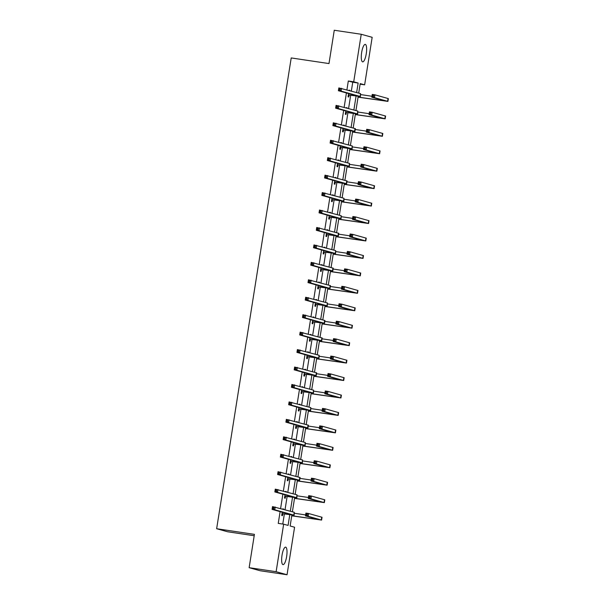 <?xml version="1.0" encoding="UTF-8"?>
<svg xmlns="http://www.w3.org/2000/svg" width="605" height="605" viewBox="0 0 605 605"><rect width="100%" height="100%" fill="white"/><g stroke="black" fill="none" stroke-linecap="round" stroke-linejoin="round"><path stroke-width="0.91" d="M282.021 555.254A8.833 2.375 -81.5 0 1 285.628 547.154A8.833 2.375 -81.5 0 1 286.634 556.539A8.833 2.375 -81.5 0 1 283.027 564.639A8.833 2.375 -81.5 0 1 282.021 555.254M361.654 52.491A8.833 2.375 -81.5 0 1 365.261 44.392A8.833 2.375 -81.5 0 1 366.259 53.769A8.833 2.375 -81.5 0 1 362.652 61.869A8.833 2.375 -81.5 0 1 361.654 52.491M254.198 535.735L227.571 531.765L216.643 528.725L291.209 57.936L328.984 63.57L334.262 30.25L361.238 34.273L372.166 37.313L364.641 84.844L360.209 83.611L358.704 93.094M360.119 84.171L364.641 84.844M291.875 515.036L290.143 525.995L294.575 527.227L287.042 574.75L276.122 571.71L283.647 524.187L288.078 525.42L289.765 514.757M276.122 571.71L249.139 567.687L260.067 570.727L287.042 574.75M351.346 91.052L352.745 82.227L348.314 80.994L346.922 89.82M346.423 92.943L344.154 107.259M343.663 110.39L341.394 124.706M340.895 127.836L338.634 142.152M338.135 145.283L335.866 159.599M335.374 162.722L333.105 177.038M332.606 180.169L330.345 194.485M329.846 197.616L327.577 211.931M327.086 215.062L324.817 229.378M324.318 232.501L322.049 246.817M321.558 249.948L319.289 264.264M318.797 267.395L316.528 281.711M316.029 284.842L313.761 299.157M313.269 302.281L311 316.596M310.509 319.727L308.24 334.043M307.741 337.174L305.472 351.49M304.98 354.621L302.712 368.937M302.213 372.06L299.951 386.376M299.452 389.507L297.184 403.822M296.692 406.953L294.423 421.269M293.924 424.4L291.663 438.716M291.164 441.839L288.895 456.155M288.404 459.286L286.135 473.602M285.636 476.732L283.374 491.048M282.875 494.179L280.607 508.495M280.115 511.618L278.247 523.378L283.647 524.187M282.769 524.051L284.365 513.963M285.038 509.72L287.133 496.516M287.798 492.281L289.893 479.069M290.566 474.834L292.654 461.623M293.327 457.388L295.421 444.183M296.087 439.941L298.182 426.737M298.855 422.502L300.942 409.29M301.615 405.055L303.71 391.843M304.375 387.608L306.47 374.404M307.143 370.162L309.231 356.958M309.904 352.723L311.998 339.511M312.664 335.276L314.759 322.064M315.432 317.829L317.519 304.625M318.192 300.39L320.287 287.178M320.96 282.943L323.047 269.732M323.72 265.497L325.815 252.285M326.481 248.05L328.575 234.846M329.249 230.611L331.336 217.399M332.009 213.164L334.104 199.952M334.769 195.718L336.864 182.506M337.537 178.271L339.624 165.067M340.297 160.832L342.392 147.62M343.058 143.385L345.152 130.173M345.826 125.938L347.913 112.727M348.586 108.492L350.681 95.287M349.796 90.614L349.062 90.41M348.563 93.541L348.049 96.8L348.79 97.004L349.077 95.189M347.036 108.061L346.294 107.856M345.803 110.987L345.289 114.247L346.022 114.451L346.31 112.636M344.275 125.507L343.534 125.303M343.043 128.434L342.521 131.693L343.262 131.898L343.549 130.083M341.507 142.954L340.774 142.75M340.275 145.873L339.76 149.132L340.502 149.344L340.789 147.522M338.747 160.393L338.006 160.189M337.514 163.32L337 166.579L337.734 166.783L338.021 164.968M335.987 177.84L335.246 177.636M334.746 180.766L334.232 184.026L334.973 184.23L335.261 182.415M333.219 195.286L332.485 195.082M331.986 198.213L331.472 201.473L332.205 201.677L332.5 199.862M330.459 212.733L329.717 212.529M329.226 215.652L328.712 218.912L329.445 219.123L329.733 217.301M327.698 230.172L326.957 229.968M326.458 233.099L325.944 236.358L326.685 236.563L326.972 234.748M324.93 247.619L324.197 247.415M323.698 250.546L323.183 253.805L323.917 254.009L324.204 252.194M322.17 265.066L321.429 264.861M320.937 267.992L320.416 271.252L321.157 271.456L321.444 269.641M319.41 282.512L318.669 282.308M318.17 285.431L317.655 288.691L318.396 288.903L318.684 287.08M316.642 299.951L315.908 299.747M315.409 302.878L314.895 306.138L315.628 306.342L315.916 304.527M313.882 317.398L313.14 317.194M312.649 320.325L312.127 323.584L312.868 323.788L313.156 321.973M311.114 334.845L310.38 334.641M309.881 337.772L309.367 341.031L310.108 341.235L310.395 339.42M308.353 352.291L307.612 352.087M307.121 355.211L306.606 358.47L307.34 358.674L307.627 356.859M305.593 369.731L304.852 369.526M304.36 372.657L303.839 375.917L304.58 376.121L304.867 374.306M302.825 387.177L302.092 386.973M301.592 390.104L301.078 393.363L301.819 393.568L302.107 391.753M300.065 404.624L299.324 404.42M298.832 407.551L298.318 410.81L299.051 411.014L299.339 409.199M297.305 422.071L296.563 421.867M296.072 424.99L295.55 428.249L296.291 428.453L296.579 426.638M294.537 439.51L293.803 439.306M293.304 442.436L292.79 445.696L293.531 445.9L293.818 444.085M291.776 456.957L291.035 456.752M290.544 459.883L290.029 463.143L290.763 463.347L291.05 461.532M289.016 474.403L288.275 474.199M287.776 477.33L287.262 480.589L288.003 480.793L288.29 478.978M286.248 491.85L285.515 491.646M285.015 494.769L284.501 498.028L285.235 498.233L285.53 496.418M283.488 509.289L282.747 509.085M282.255 512.216L281.741 515.475L282.474 515.679L282.762 513.864M249.139 567.687L254.418 534.359L216.643 528.725M348.314 80.994L353.713 81.804L361.238 34.273M356.64 92.52L358.145 83.036L353.713 81.804M290.324 511.195L292.525 497.31M293.092 493.748L295.293 479.871M295.853 476.309L298.053 462.424M298.62 458.862L300.814 444.977M301.381 441.416L303.581 427.531M304.141 423.969L306.342 410.092M306.909 406.53L309.102 392.645M309.669 389.083L311.87 375.198M312.43 371.636L314.63 357.752M315.197 354.19L317.391 340.312M317.958 336.751L320.158 322.866M320.718 319.304L322.919 305.419M323.486 301.857L325.679 287.972M326.246 284.41L328.447 270.533M329.007 266.971L331.207 253.087M331.774 249.525L333.975 235.64M334.535 232.078L336.735 218.193M337.295 214.631L339.496 200.754M340.063 197.192L342.264 183.307M342.823 179.745L345.024 165.861M345.591 162.299L347.784 148.414M348.351 144.852L350.552 130.975M351.112 127.413L353.312 113.528M353.88 109.966L356.073 96.082M358.19 96.361L355.944 110.541M355.43 113.808L353.184 127.988M352.662 131.255L350.416 145.427M349.902 148.694L347.656 162.874M347.134 166.141L344.895 180.32M344.374 183.587L342.127 197.767M341.613 201.034L339.367 215.206M338.845 218.473L336.599 232.653M336.085 235.92L333.839 250.099M333.325 253.366L331.079 267.546M330.557 270.813L328.311 284.985M327.797 288.252L325.55 302.432M325.036 305.699L322.79 319.879M322.268 323.146L320.022 337.325M319.508 340.592L317.262 354.764M316.748 358.031L314.502 372.211M313.98 375.478L311.734 389.658M311.22 392.925L308.974 407.105M308.459 410.371L306.213 424.544M305.691 427.811L303.445 441.99M302.931 445.257L300.685 459.437M300.163 462.704L297.925 476.884M297.403 480.151L295.157 494.323M294.643 497.59L292.397 511.769M352.745 82.227L358.145 83.036M349.1 90.183L349.849 90.296M346.332 107.629L347.088 107.743M343.572 125.076L344.321 125.19M340.804 142.515L341.56 142.629M338.044 159.962L338.8 160.075M335.283 177.409L336.032 177.522M332.516 194.855L333.272 194.969M329.755 212.295L330.512 212.408M326.995 229.741L327.744 229.855M324.227 247.188L324.983 247.301M321.467 264.635L322.223 264.748M318.706 282.074L319.455 282.187M315.939 299.52L316.695 299.634M313.178 316.967L313.935 317.08M310.418 334.414L311.167 334.527M307.65 351.853L308.406 351.966M304.89 369.3L305.638 369.413M302.129 386.746L302.878 386.86M299.362 404.193L300.118 404.306M296.601 421.632L297.35 421.745M293.833 439.079L294.59 439.192M291.073 456.525L291.829 456.639M288.313 473.972L289.061 474.086M285.545 491.411L286.301 491.525M282.785 508.858L283.541 508.971M348.336 94.985L357.623 96.089L338.392 90.712L338.838 87.914L360.565 93.616L360.421 96.528L349.433 95.098L348.268 95.393M340.207 88.927L339.125 88.769L338.951 89.888L340.033 90.047L340.207 88.927L341.53 88.315L341.091 91.113L360.421 96.528M340.033 90.047L341.091 91.113L338.392 90.712L338.951 89.888M348.699 94.894L349.433 95.098M339.125 88.769L338.838 87.914M358.077 97.057L385.113 100.952L371.788 97.216L372.234 94.425L374.926 94.826L374.487 97.624L387.911 101.398L358.062 97.148M360.731 94.592L371.939 96.263M373.603 95.439L372.521 95.272L372.347 96.392L373.429 96.558L373.603 95.439L374.926 94.826L388.357 98.6L387.911 101.398M373.429 96.558L374.487 97.624L371.788 97.216L372.347 96.392M372.521 95.272L372.234 94.425M345.576 112.432L354.863 113.528L335.631 108.159L336.07 105.361L357.805 111.055L357.661 113.974L346.673 112.545L345.508 112.84M337.446 106.374L336.365 106.215L336.191 107.335L337.265 107.493L337.446 106.374L338.77 105.762L338.331 108.56L357.661 113.974M337.265 107.493L338.331 108.56L335.631 108.159L336.191 107.335M345.931 112.341L346.673 112.545M336.365 106.215L336.07 105.361M342.808 129.878L352.095 130.975L332.863 125.598L333.31 122.807L355.339 128.623L354.893 131.421L343.912 129.992L342.748 130.287M334.678 123.821L333.605 123.654L333.423 124.774L334.505 124.94L334.678 123.821L336.009 123.208L335.563 126.006L354.893 131.421M334.505 124.94L335.563 126.006L332.863 125.598L333.423 124.774M343.171 129.788L343.912 129.992M333.605 123.654L333.31 122.807M355.316 114.504L382.352 118.398L369.027 114.663L369.466 111.864L372.166 112.273L371.727 115.063L385.151 118.837L355.301 114.595M357.963 112.038L369.179 113.71M370.842 112.878L369.761 112.719L369.587 113.838L370.661 113.997L370.842 112.878L372.166 112.273L385.589 116.047L385.151 118.837M370.661 113.997L371.727 115.063L369.027 114.663L369.587 113.838M369.761 112.719L369.466 111.864M352.556 131.943L379.585 135.838L366.259 132.109L366.706 129.311L369.405 129.712L368.959 132.51L382.383 136.284L352.541 132.041M355.203 129.478L366.411 131.149M368.074 130.325L367.001 130.166L366.819 131.285L367.901 131.444L368.074 130.325L369.405 129.712L382.829 133.486L382.383 136.284M367.901 131.444L368.959 132.51L366.259 132.109L366.819 131.285M367.001 130.166L366.706 129.311M340.048 147.317L349.335 148.422L330.103 143.045L330.549 140.247L352.276 145.949L352.133 148.868L341.144 147.431L339.98 147.726M331.918 141.26L330.837 141.101L330.663 142.22L331.744 142.379L331.918 141.26L333.242 140.655L332.803 143.446L352.133 148.868M331.744 142.379L332.803 143.446L330.103 143.045L330.663 142.22M340.411 147.227L341.144 147.431M330.837 141.101L330.549 140.247M337.287 164.764L346.574 165.868L327.343 160.491L327.781 157.693L349.516 163.395L349.372 166.307L338.384 164.878L337.219 165.173M329.158 158.707L328.076 158.548L327.902 159.667L328.976 159.826L329.158 158.707L330.481 158.094L330.035 160.892L349.372 166.307M328.976 159.826L330.035 160.892L327.343 160.491L327.902 159.667M337.643 164.673L338.384 164.878M328.076 158.548L327.781 157.693M334.52 182.211L343.806 183.307L324.575 177.938L325.021 175.14L347.051 180.956L346.604 183.754L335.624 182.324L334.459 182.619M326.39 176.153L325.316 175.994L325.135 177.106L326.216 177.273L326.39 176.153L327.721 175.541L327.275 178.339L346.604 183.754M326.216 177.273L327.275 178.339L324.575 177.938L325.135 177.106M334.883 182.12L335.624 182.324M325.316 175.994L325.021 175.14M349.788 149.39L376.824 153.284L363.499 149.556L363.945 146.758L366.638 147.159L366.199 149.957L379.622 153.731L349.773 149.48M352.443 146.924L363.65 148.596M365.314 147.771L364.233 147.612L364.059 148.732L365.14 148.891L365.314 147.771L366.638 147.159L380.061 150.932L379.622 153.731M365.14 148.891L366.199 149.957L363.499 149.556L364.059 148.732M364.233 147.612L363.945 146.758M347.028 166.836L374.064 170.731L360.739 166.995L361.177 164.205L363.877 164.605L363.431 167.404L376.862 171.177L347.013 166.927M349.675 164.371L360.89 166.042M362.554 165.218L361.472 165.052L361.298 166.171L362.372 166.337L362.554 165.218L363.877 164.605L377.301 168.379L376.862 171.177M362.372 166.337L363.431 167.404L360.739 166.995L361.298 166.171M361.472 165.052L361.177 164.205M344.268 184.283L371.296 188.178L357.971 184.442L358.417 181.644L361.117 182.052L360.671 184.843L374.094 188.616L344.253 184.374M346.915 181.818L358.122 183.489M359.786 182.657L358.712 182.498L358.531 183.618L359.612 183.776L359.786 182.657L361.117 182.052L374.54 185.826L374.094 188.616M359.612 183.776L360.671 184.843L357.971 184.442L358.531 183.618M358.712 182.498L358.417 181.644M341.5 201.722L368.536 205.617L355.211 201.888L355.657 199.09L358.349 199.491L357.91 202.289L371.334 206.063L341.485 201.82M344.154 199.257L355.362 200.928M357.026 200.104L355.944 199.945L355.77 201.064L356.852 201.223L357.026 200.104L358.349 199.491L371.772 203.265L371.334 206.063M356.852 201.223L357.91 202.289L355.211 201.888L355.77 201.064M355.944 199.945L355.657 199.09M338.74 219.169L365.775 223.063L352.45 219.335L352.889 216.537L355.589 216.938L355.143 219.736L368.574 223.51L338.724 219.26M341.386 216.703L352.602 218.375M354.265 217.55L353.184 217.392L353.002 218.503L354.084 218.67L354.265 217.55L355.589 216.938L369.012 220.712L368.574 223.51M354.084 218.67L355.143 219.736L352.45 219.335L353.002 218.503M353.184 217.392L352.889 216.537M335.979 236.615L363.008 240.51L349.682 236.774L350.129 233.984L352.828 234.385L352.382 237.183L365.806 240.956L335.964 236.706M338.626 234.15L349.834 235.821M351.497 234.997L350.424 234.831L350.242 235.95L351.323 236.116L351.497 234.997L352.828 234.385L366.252 238.158L365.806 240.956M351.323 236.116L352.382 237.183L349.682 236.774L350.242 235.95M350.424 234.831L350.129 233.984M333.211 254.062L360.247 257.957L346.922 254.221L347.368 251.423L350.061 251.831L349.622 254.622L363.045 258.395L333.196 254.153M335.858 251.597L347.073 253.268M348.737 252.436L347.656 252.277L347.482 253.397L348.556 253.555L348.737 252.436L350.061 251.831L363.484 255.605L363.045 258.395M348.556 253.555L349.622 254.622L346.922 254.221L347.482 253.397M347.656 252.277L347.368 251.423M330.451 271.501L357.487 275.396L344.162 271.668L344.6 268.87L347.3 269.27L346.854 272.068L360.277 275.842L330.436 271.6M333.098 269.036L344.313 270.707M345.977 269.883L344.895 269.724L344.714 270.843L345.795 271.002L345.977 269.883L347.3 269.27L360.724 273.044L360.277 275.842M345.795 271.002L346.854 272.068L344.162 271.668L344.714 270.843M344.895 269.724L344.6 268.87M327.683 288.948L354.719 292.843L341.394 289.114L341.84 286.316L344.54 286.717L344.094 289.515L357.517 293.289L327.676 289.039M330.338 286.483L341.545 288.154M343.209 287.33L342.127 287.171L341.954 288.282L343.035 288.449L343.209 287.33L344.54 286.717L357.963 290.491L357.517 293.289M343.035 288.449L344.094 289.515L341.394 289.114L341.954 288.282M342.127 287.171L341.84 286.316M324.923 306.395L351.959 310.289L338.634 306.553L339.072 303.763L341.772 304.164L341.333 306.962L354.757 310.736L324.908 306.485M327.57 303.929L338.785 305.601M340.449 304.776L339.367 304.61L339.193 305.729L340.267 305.896L340.449 304.776L341.772 304.164L355.195 307.937L354.757 310.736M340.267 305.896L341.333 306.962L338.634 306.553L339.193 305.729M339.367 304.61L339.072 303.763M322.162 323.841L349.198 327.736L335.873 324L336.312 321.202L339.012 321.61L338.566 324.401L351.989 328.175L322.147 323.932M324.809 321.368L336.025 323.047M337.681 322.215L336.607 322.057L336.425 323.176L337.507 323.335L337.681 322.215L339.012 321.61L352.435 325.384L351.989 328.175M337.507 323.335L338.566 324.401L335.873 324L336.425 323.176M336.607 322.057L336.312 321.202M319.395 341.28L346.431 345.175L333.105 341.447L333.552 338.649L336.244 339.05L335.805 341.848L349.229 345.621L319.38 341.379M322.049 338.815L333.257 340.486M334.92 339.662L333.839 339.503L333.665 340.623L334.746 340.781L334.92 339.662L336.244 339.05L349.675 342.823L349.229 345.621M334.746 340.781L335.805 341.848L333.105 341.447L333.665 340.623M333.839 339.503L333.552 338.649M316.634 358.727L343.67 362.622L330.345 358.894L330.784 356.095L333.484 356.496L333.045 359.294L346.468 363.068L316.619 358.818M319.281 356.262L330.496 357.933M332.16 357.109L331.079 356.95L330.905 358.062L331.979 358.228L332.16 357.109L333.484 356.496L346.907 360.27L346.468 363.068M331.979 358.228L333.045 359.294L330.345 358.894L330.905 358.062M331.079 356.95L330.784 356.095M313.874 376.174L340.902 380.069L327.577 376.333L328.023 373.542L330.723 373.943L330.277 376.741L343.7 380.515L313.859 376.265M316.521 373.709L327.728 375.38M329.392 374.555L328.318 374.389L328.137 375.508L329.218 375.675L329.392 374.555L330.723 373.943L344.147 377.717L343.7 380.515M329.218 375.675L330.277 376.741L327.577 376.333L328.137 375.508M328.318 374.389L328.023 373.542M311.106 393.621L338.142 397.515L324.817 393.779L325.263 390.981L327.955 391.39L327.517 394.18L340.94 397.954L311.091 393.711M313.761 391.148L324.968 392.827M326.632 391.995L325.55 391.836L325.377 392.955L326.458 393.114L326.632 391.995L327.955 391.39L341.386 395.163L340.94 397.954M326.458 393.114L327.517 394.18L324.817 393.779L325.377 392.955M325.55 391.836L325.263 390.981M308.346 411.06L335.382 414.954L322.057 411.226L322.495 408.428L325.195 408.829L324.756 411.627L338.18 415.401L308.331 411.158M310.993 408.594L322.208 410.266M323.872 409.441L322.79 409.283L322.616 410.402L323.69 410.561L323.872 409.441L325.195 408.829L338.618 412.602L338.18 415.401M323.69 410.561L324.756 411.627L322.057 411.226L322.616 410.402M322.79 409.283L322.495 408.428M305.585 428.506L332.614 432.401L319.289 428.673L319.735 425.875L322.435 426.275L321.989 429.074L335.412 432.847L305.57 428.597M308.232 426.041L319.44 427.712M321.104 426.888L320.03 426.729L319.848 427.841L320.93 428.007L321.104 426.888L322.435 426.275L335.858 430.049L335.412 432.847M320.93 428.007L321.989 429.074L319.289 428.673L319.848 427.841M320.03 426.729L319.735 425.875M302.818 445.953L329.854 449.848L316.528 446.112L316.975 443.321L319.667 443.722L319.228 446.52L332.652 450.294L302.802 446.044M305.472 443.488L316.68 445.159M318.343 444.335L317.262 444.168L317.088 445.288L318.17 445.454L318.343 444.335L319.667 443.722L333.09 447.496L332.652 450.294M318.17 445.454L319.228 446.52L316.528 446.112L317.088 445.288M317.262 444.168L316.975 443.321M300.057 463.4L327.093 467.294L313.768 463.559L314.207 460.76L316.907 461.169L316.46 463.959L329.891 467.733L300.042 463.49M302.704 460.927L313.919 462.606M315.583 461.774L314.502 461.615L314.328 462.734L315.402 462.893L315.583 461.774L316.907 461.169L330.33 464.942L329.891 467.733M315.402 462.893L316.46 463.959L313.768 463.559L314.328 462.734M314.502 461.615L314.207 460.76M331.759 199.658L341.046 200.754L321.815 195.377L322.261 192.587L343.988 198.281L343.844 201.2L332.856 199.771L331.691 200.066M323.63 193.6L322.548 193.434L322.374 194.553L323.456 194.719L323.63 193.6L324.953 192.987L324.514 195.786L343.844 201.2M323.456 194.719L324.514 195.786L321.815 195.377L322.374 194.553M332.122 199.567L332.856 199.771M322.548 193.434L322.261 192.587M328.999 217.097L338.286 218.201L319.054 212.824L319.493 210.026L341.228 215.728L341.084 218.647L330.096 217.21L328.931 217.505M320.869 211.039L319.788 210.88L319.614 212L320.688 212.158L320.869 211.039L322.193 210.434L321.747 213.225L341.084 218.647M320.688 212.158L321.747 213.225L319.054 212.824L319.614 212M329.354 217.006L330.096 217.21M319.788 210.88L319.493 210.026M326.231 234.543L335.518 235.648L316.286 230.271L316.733 227.472L338.762 233.296L338.316 236.086L327.335 234.657L326.171 234.952M318.101 228.486L317.028 228.327L316.846 229.446L317.927 229.605L318.101 228.486L319.432 227.873L318.986 230.671L338.316 236.086M317.927 229.605L318.986 230.671L316.286 230.271L316.846 229.446M326.594 234.453L327.335 234.657M317.028 228.327L316.733 227.472M323.471 251.99L332.758 253.087L313.526 247.717L313.972 244.919L335.699 250.614L335.556 253.533L324.567 252.103L323.403 252.398M315.341 245.932L314.26 245.774L314.086 246.885L315.167 247.052L315.341 245.932L316.665 245.32L316.226 248.118L335.556 253.533M315.167 247.052L316.226 248.118L313.526 247.717L314.086 246.885M323.834 251.899L324.567 252.103M314.26 245.774L313.972 244.919M320.703 269.437L329.997 270.533L310.766 265.156L311.204 262.366L333.234 268.181L332.788 270.979L321.807 269.55L320.642 269.845M312.581 263.379L311.499 263.213L311.318 264.332L312.399 264.498L312.581 263.379L313.904 262.767L313.458 265.565L332.788 270.979M312.399 264.498L313.458 265.565L310.766 265.156L311.318 264.332M321.066 269.346L321.807 269.55M311.499 263.213L311.204 262.366M317.943 286.876L327.229 287.98L307.998 282.603L308.444 279.805L330.474 285.628L330.027 288.426L319.039 286.989L317.882 287.284M309.813 280.818L308.739 280.659L308.558 281.779L309.639 281.938L309.813 280.818L311.144 280.213L310.698 283.004L330.027 288.426M309.639 281.938L310.698 283.004L307.998 282.603L308.558 281.779M318.306 286.785L319.039 286.989M308.739 280.659L308.444 279.805M315.182 304.323L324.469 305.427L305.238 300.05L305.676 297.252L327.411 302.954L327.267 305.865L316.279 304.436L315.114 304.731M307.053 298.265L305.971 298.106L305.797 299.225L306.871 299.384L307.053 298.265L308.376 297.652L307.937 300.451L327.267 305.865M306.871 299.384L307.937 300.451L305.238 300.05L305.797 299.225M315.545 304.232L316.279 304.436M305.971 298.106L305.676 297.252M312.414 321.769L321.709 322.866L302.477 317.496L302.916 314.698L324.945 320.514L324.499 323.312L313.519 321.883L312.354 322.178M304.292 315.712L303.211 315.553L303.029 316.665L304.111 316.831L304.292 315.712L305.616 315.099L305.17 317.897L324.499 323.312M304.111 316.831L305.17 317.897L302.477 317.496L303.029 316.665M312.777 321.678L313.519 321.883M303.211 315.553L302.916 314.698M309.654 339.216L318.941 340.312L299.709 334.936L300.156 332.145L322.185 337.961L321.739 340.759L310.751 339.329L309.594 339.624M301.524 333.158L300.443 332.992L300.269 334.111L301.351 334.278L301.524 333.158L302.855 332.546L302.409 335.344L321.739 340.759M301.351 334.278L302.409 335.344L299.709 334.936L300.269 334.111M310.017 339.118L310.751 339.329M300.443 332.992L300.156 332.145M306.894 356.655L316.181 357.759L296.949 352.382L297.388 349.584L319.122 355.286L318.979 358.205L307.99 356.768L306.826 357.063M298.764 350.598L297.683 350.439L297.509 351.558L298.583 351.717L298.764 350.598L300.088 349.993L299.649 352.783L318.979 358.205M298.583 351.717L299.649 352.783L296.949 352.382L297.509 351.558M307.249 356.564L307.99 356.768M297.683 350.439L297.388 349.584M304.126 374.102L313.413 375.206L294.189 369.829L294.627 367.031L316.657 372.854L316.211 375.644L305.23 374.215L304.065 374.51M295.996 368.044L294.922 367.885L294.741 369.005L295.822 369.163L295.996 368.044L297.327 367.432L296.881 370.23L316.211 375.644M295.822 369.163L296.881 370.23L294.189 369.829L294.741 369.005M304.489 374.011L305.23 374.215M294.922 367.885L294.627 367.031M301.366 391.548L310.652 392.645L291.421 387.276L291.867 384.477L313.594 390.172L313.45 393.091L302.462 391.662L301.298 391.957M293.236 385.491L292.154 385.332L291.981 386.444L293.062 386.61L293.236 385.491L294.559 384.878L294.121 387.676L313.45 393.091M293.062 386.61L294.121 387.676L291.421 387.276L291.981 386.444M301.729 391.458L302.462 391.662M292.154 385.332L291.867 384.477M298.605 408.995L307.892 410.092L288.661 404.715L289.099 401.924L310.834 407.619L310.69 410.538L299.702 409.109L298.537 409.404M290.476 402.938L289.394 402.771L289.22 403.89L290.294 404.057L290.476 402.938L291.799 402.325L291.36 405.123L310.69 410.538M290.294 404.057L291.36 405.123L288.661 404.715L289.22 403.89M298.961 408.897L299.702 409.109M289.394 402.771L289.099 401.924M295.837 426.434L305.124 427.538L285.893 422.161L286.339 419.363L308.368 425.186L307.922 427.985L296.942 426.548L295.777 426.843M287.708 420.377L286.634 420.218L286.452 421.337L287.534 421.496L287.708 420.377L289.039 419.772L288.593 422.562L307.922 427.985M287.534 421.496L288.593 422.562L285.893 422.161L286.452 421.337M296.2 426.344L296.942 426.548M286.634 420.218L286.339 419.363M293.077 443.881L302.364 444.985L283.132 439.608L283.579 436.81L305.306 442.512L305.162 445.424L294.174 443.994L293.009 444.289M284.947 437.823L283.866 437.665L283.692 438.784L284.774 438.943L284.947 437.823L286.271 437.211L285.832 440.009L305.162 445.424M284.774 438.943L285.832 440.009L283.132 439.608L283.692 438.784M293.44 443.79L294.174 443.994M283.866 437.665L283.579 436.81M290.317 461.328L299.604 462.424L280.372 457.055L280.811 454.257L302.545 459.951L302.402 462.87L291.413 461.441L290.249 461.736M282.187 455.27L281.106 455.111L280.932 456.223L282.006 456.389L282.187 455.27L283.511 454.658L283.064 457.456L302.402 462.87M282.006 456.389L283.064 457.456L280.372 457.055L280.932 456.223M290.672 461.237L291.413 461.441M281.106 455.111L280.811 454.257M287.549 478.774L296.836 479.871L277.604 474.494L278.05 471.703L300.08 477.519L299.634 480.317L288.653 478.888L287.488 479.183M279.419 472.717L278.345 472.55L278.164 473.67L279.245 473.836L279.419 472.717L280.75 472.104L280.304 474.902L299.634 480.317M279.245 473.836L280.304 474.902L277.604 474.494L278.164 473.67M287.912 478.676L288.653 478.888M278.345 472.55L278.05 471.703M284.789 496.213L294.075 497.318L274.844 491.941L275.29 489.142L297.017 494.845L296.873 497.764L285.885 496.327L284.721 496.622M276.659 490.156L275.577 489.997L275.404 491.116L276.485 491.275L276.659 490.156L277.982 489.551L277.544 492.341L296.873 497.764M276.485 491.275L277.544 492.341L274.844 491.941L275.404 491.116M285.152 496.123L285.885 496.327M275.577 489.997L275.29 489.142M297.297 480.839L324.325 484.734L311 481.005L311.446 478.207L314.146 478.608L313.7 481.406L327.123 485.18L297.282 480.937M299.944 478.373L311.151 480.045M312.815 479.22L311.741 479.062L311.56 480.181L312.641 480.34L312.815 479.22L314.146 478.608L327.57 482.382L327.123 485.18M312.641 480.34L313.7 481.406L311 481.005L311.56 480.181M311.741 479.062L311.446 478.207M294.529 498.286L321.565 502.18L308.24 498.452L308.686 495.654L311.378 496.055L310.94 498.853L324.363 502.626L294.514 498.376M297.176 495.82L308.391 497.492M310.055 496.667L308.974 496.508L308.8 497.62L309.881 497.786L310.055 496.667L311.378 496.055L324.802 499.828L324.363 502.626M309.881 497.786L310.94 498.853L308.24 498.452L308.8 497.62M308.974 496.508L308.686 495.654M282.028 513.66L291.315 514.764L272.084 509.387L272.522 506.589L294.257 512.291L294.113 515.203L283.125 513.774L281.96 514.068M273.899 507.603L272.817 507.444L272.643 508.563L273.717 508.722L273.899 507.603L275.222 506.99L274.776 509.788L294.113 515.203M273.717 508.722L274.776 509.788L272.084 509.387L272.643 508.563M282.384 513.569L283.125 513.774M272.817 507.444L272.522 506.589M291.769 515.732L318.805 519.627L305.48 515.891L305.918 513.101L308.618 513.501L308.172 516.299L321.595 520.073L291.754 515.823M294.416 513.267L305.631 514.938M307.295 514.114L306.213 513.947L306.032 515.067L307.113 515.233L307.295 514.114L308.618 513.501L322.041 517.275L321.595 520.073M307.113 515.233L308.172 516.299L305.48 515.891L306.032 515.067M306.213 513.947L305.918 513.101M353.615 94.947L353.509 95.613M360.565 93.616L360.126 96.407M381.105 99.81L380.999 100.475M388.055 98.479L387.616 101.269M350.847 112.386L350.741 113.059M357.805 111.055L357.358 113.853M348.087 129.833L347.981 130.499M355.037 128.502L354.598 131.3M378.337 117.257L378.231 117.922M385.294 115.926L384.848 118.716M375.576 134.696L375.471 135.369M382.526 133.365L382.088 136.163M345.326 147.28L345.221 147.945M352.276 145.949L351.838 148.747M342.559 164.726L342.453 165.392M349.516 163.395L349.07 166.186M339.798 182.165L339.692 182.839M346.748 180.834L346.31 183.633M372.816 152.142L372.71 152.808M379.766 150.811L379.327 153.609M370.048 169.589L369.942 170.255M377.006 168.258L376.56 171.049M367.288 187.036L367.182 187.701M374.238 185.705L373.799 188.495M364.52 204.475L364.422 205.148M371.478 203.144L371.039 205.942M361.76 221.922L361.654 222.587M368.717 220.591L368.271 223.389M358.999 239.368L358.894 240.034M365.949 238.037L365.511 240.828M356.232 256.815L356.126 257.48M363.189 255.484L362.743 258.274M353.471 274.254L353.365 274.927M360.429 272.923L359.983 275.721M350.711 291.701L350.605 292.366M357.661 290.37L357.222 293.168M347.943 309.147L347.837 309.813M354.901 307.816L354.454 310.607M345.183 326.594L345.077 327.26M352.14 325.263L351.694 328.054M342.422 344.033L342.317 344.706M349.372 342.702L348.934 345.5M339.655 361.48L339.549 362.145M346.612 360.149L346.166 362.947M336.894 378.927L336.788 379.592M343.852 377.596L343.406 380.386M334.134 396.373L334.028 397.039M341.084 395.042L340.645 397.833M331.366 413.812L331.26 414.486M338.324 412.481L337.877 415.28M328.606 431.259L328.5 431.925M335.556 429.928L335.117 432.726M325.845 448.706L325.74 449.371M332.795 447.375L332.357 450.165M323.078 466.152L322.972 466.818M330.035 464.821L329.589 467.612M337.03 199.612L336.932 200.278M343.988 198.281L343.549 201.079M334.27 217.059L334.164 217.724M341.228 215.728L340.781 218.526M331.51 234.506L331.404 235.171M338.46 233.175L338.021 235.965M328.742 251.945L328.636 252.618M335.699 250.614L335.253 253.412M325.982 269.391L325.876 270.057M332.939 268.06L332.493 270.858M323.221 286.838L323.115 287.504M330.171 285.507L329.733 288.305M320.453 304.285L320.348 304.95M327.411 302.954L326.965 305.744M317.693 321.724L317.587 322.397M324.651 320.393L324.204 323.191M314.933 339.171L314.827 339.836M321.883 337.84L321.444 340.638M312.165 356.617L312.059 357.283M319.122 355.286L318.676 358.084M309.405 374.064L309.299 374.729M316.362 372.733L315.916 375.524M306.644 391.503L306.538 392.176M313.594 390.172L313.156 392.97M303.876 408.95L303.77 409.615M310.834 407.619L310.388 410.417M301.116 426.396L301.01 427.062M308.066 425.065L307.627 427.864M298.356 443.843L298.25 444.509M305.306 442.512L304.867 445.303M295.588 461.282L295.482 461.955M302.545 459.951L302.099 462.749M292.828 478.729L292.722 479.394M299.777 477.398L299.339 480.196M290.06 496.176L289.961 496.841M297.017 494.845L296.579 497.643M320.317 483.592L320.211 484.265M327.267 482.261L326.829 485.059M317.549 501.038L317.451 501.704M324.507 499.707L324.068 502.505M287.299 513.622L287.193 514.288M294.257 512.291L293.811 515.082M314.789 518.485L314.683 519.15M321.747 517.154L321.3 519.945"/></g></svg>
